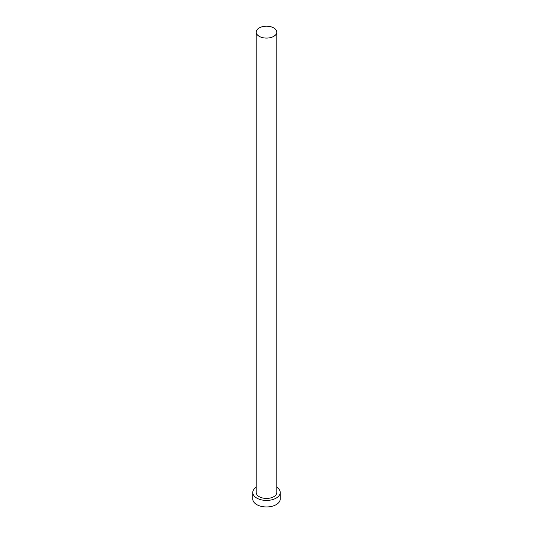 <?xml version="1.0" encoding="UTF-8"?>
<svg xmlns="http://www.w3.org/2000/svg" width="533" height="533" viewBox="0 0 533 533"><rect width="100%" height="100%" fill="white"/><g stroke="black" fill="none" stroke-linecap="round" stroke-linejoin="round"><path stroke-width="0.8" d="M259.225 36.344A10.294 5.943 0 0 0 270.438 37.63A10.294 5.943 0 0 0 276.794 32.14A10.294 5.943 0 0 0 273.775 27.936A10.294 5.943 0 0 0 262.562 26.65A10.294 5.943 0 0 0 256.206 32.14A10.294 5.943 0 0 0 259.225 36.344M256.206 32.14L256.206 492.492A10.294 5.943 0 0 0 259.225 496.696A10.294 5.943 0 0 0 270.438 497.982A10.294 5.943 0 0 0 276.794 492.492L276.794 32.14M256.206 487.255A13.725 7.922 0 0 0 252.775 492.492A13.725 7.922 0 0 0 256.793 498.095A13.725 7.922 0 0 0 271.75 499.814A13.725 7.922 0 0 0 280.225 492.492A13.725 7.922 0 0 0 276.794 487.255M252.775 492.492L252.775 499.028A13.725 7.922 0 0 0 256.793 504.631A13.725 7.922 0 0 0 271.75 506.35A13.725 7.922 0 0 0 280.225 499.028L280.225 492.492"/></g></svg>
